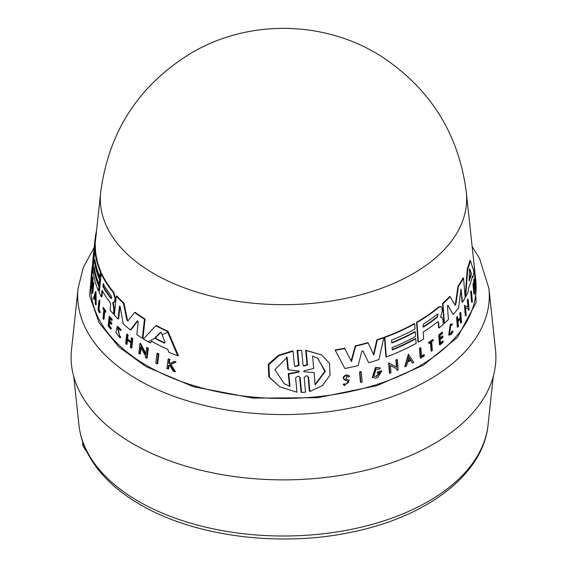 <?xml version="1.0" encoding="UTF-8"?>
<svg xmlns="http://www.w3.org/2000/svg" width="567" height="567" viewBox="0 0 567 567"><rect width="100%" height="100%" fill="white"/><g stroke="black" fill="none" stroke-linecap="round" stroke-linejoin="round"><path stroke-width="0.85" d="M92.258 267.007L92.102 267.496M92.052 267.659L89.621 295.634L99.097 322.814L118.893 346.969L146.024 366.608L193.326 386.68L253.109 398.105L317.768 397.722L376.927 385.673L423.429 365.169L457.434 337.393L476.11 302.53L474.147 265.214M157.009 353.333L157.669 353.234A190.838 110.182 0 0 0 158.888 353.843L157.669 363.773L157.009 363.872A192.447 111.111 180 0 1 155.805 363.263L157.009 353.333A191.405 110.508 180 0 0 158.228 353.943L158.888 353.843M98.998 309.447A191.788 110.728 0 0 0 100.168 311.737L100.075 312.665L99.53 312.75L99.622 311.822A192.348 111.054 180 0 1 98.452 309.532L98.998 309.447L99.863 300.971L99.317 301.049L98.452 309.532M99.53 312.75A192.447 111.111 180 0 1 97.992 309.702L98.949 300.29L99.494 300.205A190.888 110.211 0 0 0 99.863 300.971M102.967 307.675L103.513 307.59A190.888 110.211 0 0 0 105.887 311.248L105.802 312.048L105.249 312.133A191.54 110.586 180 0 1 104.314 310.723L103.428 319.341A192.447 111.111 180 0 1 102.953 318.611L103.839 309.986A191.54 110.586 180 0 1 102.889 308.469L102.967 307.675A191.455 110.537 0 0 0 105.334 311.333L105.249 312.133M104.782 311.432L103.981 319.256L103.428 319.341M117.759 327.683L119.807 336.465M120.665 337.599L120.091 337.691L119.772 336.55L120.339 336.465L120.665 337.599L119.977 337.712L115.881 332.631L117.192 326.549L120.814 330.093L120.346 330.511L120.814 330.093M117.192 326.549L117.752 326.457L121.388 330.001M170.213 364.935L169.065 365.531L168.633 368.876L167.938 368.989A192.447 111.111 180 0 1 166.918 368.543L168.137 359.088A191.455 110.537 180 0 0 169.164 359.535L168.69 363.185A191.837 110.756 180 0 0 169.795 363.653L173.963 361.526A191.455 110.537 180 0 0 175.345 362.079L170.256 364.666L174.714 371.796A192.447 111.111 0 0 1 173.296 371.229L169.512 365.049L168.371 365.637L169.065 365.531M168.137 359.088L168.824 358.982A190.888 110.211 0 0 0 169.859 359.421L169.384 363.071A191.27 110.43 0 0 0 170.228 363.433M173.963 361.526L174.679 361.42A190.888 110.211 0 0 0 176.061 361.966L170.958 364.553L175.437 371.683L174.714 371.796M109.7 321.829L109.303 325.656A191.795 110.735 0 0 0 111.33 328.116L111.245 328.952L110.693 329.037A192.447 111.111 180 0 1 108.148 325.919L109.119 316.499A191.455 110.537 180 0 0 111.671 319.618L111.586 320.412A191.54 110.586 0 0 1 109.551 317.952L109.268 320.759A191.837 110.756 180 0 0 111.295 323.225L111.175 324.374A191.958 110.827 0 0 1 109.147 321.914L108.751 325.742L109.303 325.656M109.119 316.499L109.672 316.414A190.888 110.211 0 0 0 112.223 319.533L112.146 320.327L111.586 320.412M110.111 317.867L109.821 320.674A191.27 110.43 0 0 0 111.848 323.133L111.734 324.289L111.175 324.374M127.625 339.059L127.036 339.144L127.497 334.948A191.455 110.537 180 0 1 126.668 334.275L127.249 334.183A190.888 110.211 0 0 0 128.078 334.856L127.625 339.059A191.334 110.466 0 0 0 130.956 341.674M127.036 339.144A191.901 110.792 0 0 0 130.899 342.177L131.36 337.975L131.955 337.882A190.888 110.211 0 0 0 132.848 338.556L131.806 347.982L131.211 348.074A192.447 111.111 180 0 1 130.325 347.401L130.835 342.737A191.958 110.827 180 0 1 126.98 339.704L126.469 344.375A192.447 111.111 180 0 1 125.647 343.694L126.668 334.275M127.561 339.619L127.058 344.282L126.469 344.375M141.091 347.805L140.389 353.936L139.78 354.035A192.447 111.111 180 0 1 138.78 353.383L139.907 343.46L145.783 354.602L146.598 347.621A191.405 110.508 0 0 0 147.675 348.251L146.513 358.174A192.447 111.111 180 0 1 145.435 357.543L145.591 356.253L140.595 346.848L139.78 354.035M139.907 343.46L140.517 343.368L145.896 353.581M146.598 347.621L147.222 347.528A190.838 110.182 0 0 0 148.306 348.159L147.136 358.082L146.513 358.174M152.218 341.228L150.092 342.922L151.58 341.327A190.498 109.984 180 0 0 167.683 349.307L168.867 352.235A190.739 110.126 180 0 0 177.719 355.849L178.449 355.743L167.981 331.248L167.3 331.355L177.719 355.849M150.092 342.922A190.739 110.126 180 0 1 143.423 338.96L155.776 325.713L156.428 325.614A188.166 108.637 0 0 0 167.981 331.248M91.918 269.396L91.854 273.393L92.088 267.504L92.662 267.411L92.421 273.301L91.748 273.485C92.627 260.792 90.536 281.771 91.415 277.1A192.085 110.898 180 0 1 91.429 275.47L91.535 274.478A191.979 110.841 0 0 0 91.535 277.313L91.011 279.304A192.504 111.139 180 0 1 91.053 277.943C91.684 269.793 92.577 262.209 91.854 273.393L92.421 273.301M91.535 274.478L92.102 274.393A191.412 110.515 0 0 0 92.102 277.228L91.578 279.219M94.483 268.914L94.476 269.013A189.704 109.523 0 0 0 99.473 286.37L99.012 290.864L98.467 290.949A190.739 110.126 180 0 1 92.96 269.24L94.944 250.21A188.733 108.963 0 0 0 100.402 271.926L99.891 276.951A189.265 109.268 180 0 1 94.902 259.594L94.611 262.393A189.555 109.438 0 0 0 99.608 279.744L99.154 284.223A190.03 109.715 180 0 1 94.15 266.866L93.916 269.105A190.264 109.849 0 0 0 98.92 286.455L98.467 290.949M94.944 250.21L95.504 250.125A188.166 108.637 0 0 0 100.954 271.841L100.437 276.866L99.891 276.951M95.235 261.649L95.171 262.308A188.995 109.112 0 0 0 100.153 279.659L99.7 284.138L99.154 284.223M91.28 279.857L91.223 280.346A192.645 111.224 0 0 0 204.297 388.622A192.645 111.224 0 0 0 419.722 365.878A192.645 111.224 0 0 0 475.777 280.346L466.322 192.376A183.169 105.753 0 0 1 466.329 192.426A183.169 105.753 0 0 1 413.024 273.705A183.169 105.753 0 0 1 208.238 295.336A183.169 105.753 0 0 1 100.671 192.426A183.169 105.753 0 0 1 100.678 192.376L95.695 238.764A188.166 108.637 0 0 0 95.667 239.019L95.036 245.064M95.667 239.019L95.093 239.104L93.456 255.299L94.767 245.107L95.334 245.015A188.166 108.637 0 0 0 95.454 249.388L95.341 250.153M93.98 259.431L93.328 264.179L92.761 264.265A190.739 110.126 180 0 1 93.108 257.538L95.128 238.742A188.733 108.963 0 0 0 95.093 239.104M92.187 286.484L92.01 288.171L91.457 288.256A192.504 111.139 180 0 1 91.365 287.462L92.393 277.561L92.414 289.602L93.13 282.642A191.455 110.537 0 0 0 93.279 283.415L92.258 293.316A192.504 111.139 0 0 1 92.109 292.544L92.201 281.083L91.457 288.256M92.393 277.561L92.953 277.476L92.91 284.769M93.13 282.642L93.69 282.557A190.888 110.211 0 0 0 93.831 283.33L92.811 293.231L92.258 293.316M96.036 291.658L96.184 304.777L95.639 304.862A192.504 111.139 180 0 1 95.277 303.919L95.228 299.44A192.142 110.934 180 0 1 94.434 297.065L93.753 299.333A192.504 111.139 180 0 1 93.477 298.377L95.483 291.743L96.036 291.658M94.703 297.902L94.299 299.248L93.753 299.333M113.336 302.424L114.428 309.284L113.939 313.934L113.379 314.019L113.868 309.369L112.783 302.509L113.825 302.36L114.761 300.871L114.988 298.703L113.35 292.643A188.733 108.963 0 0 1 101.195 273.691L101.741 273.606A188.166 108.637 0 0 0 113.91 292.558L115.54 298.618L115.321 300.786L113.825 302.36L114.378 302.275M102.507 291.091L101.918 296.846L101.373 296.931A190.739 110.126 180 0 1 99.26 292.721L101.195 273.691M118.064 319.03L119.396 306.4L119.963 306.315L118.631 318.945L118.064 319.03A190.739 110.126 180 0 1 114.357 315.117L116.341 296.08A188.733 108.963 0 0 0 123.422 303.21L126.859 320.05L127.44 319.965L123.989 303.125L123.422 303.21M116.341 296.08L116.901 295.995A188.166 108.637 0 0 0 123.989 303.125M127.752 321.106L134.655 312.488L135.251 312.396A188.166 108.637 0 0 0 145.081 319.079L142.955 338.159L142.338 338.251L136.853 334.636L138.235 321.964L137.257 320.965L130.403 329.895A190.739 110.126 180 0 1 123.237 323.927L120.183 306.853L119.396 306.4L119.616 306.045M137.859 320.872L130.991 329.81L130.403 329.895M308.611 377.168L307.867 376.148L306.265 375.815L304.174 377.48L305.528 392.194L301.566 392.435L301.049 392.13L299.667 377.395L300.191 377.693L299.426 376.665L297.767 376.297L295.598 377.898L296.966 392.236L279.694 386.779L269.474 377.239L268.829 364.673L278.992 355.658L293.04 351.214L294.415 365.552L295.201 366.601L299.036 365.368L297.647 350.626L301.672 350.427L303.04 365.155L303.799 366.183L307.491 364.85L306.194 350.562L321.411 354.836L329.491 363.327L330.051 375.049L322.396 385.638L309.901 391.457L308.611 377.168L308.108 376.878L309.398 391.166L309.901 391.457M279.694 386.779L268.864 376.885L268.212 364.305L278.418 355.318L292.494 350.902L293.04 351.214M294.96 366.438L298.511 365.063L297.115 350.321L301.672 350.427M303.558 366.02L306.988 364.56L305.684 350.264L321.411 354.836M360.81 382.399L360.385 382.151L359.591 371.945A190.888 110.211 0 0 0 360.903 371.612L361.328 371.86L362.122 382.066A192.504 111.139 180 0 1 360.81 382.399L360.017 372.193A191.455 110.537 0 0 0 361.328 371.86M347.94 376.616L346.671 376.445L345.898 379.266L345.459 379.011L349.286 380.45L344.538 385.624L343.567 384.653L344.842 384.05L344.389 383.788L343.12 384.391L343.567 384.653M344.538 385.624L343.12 384.391M345.232 384.511L348.705 382.335M344.701 379.996C342.404 378.132 342.879 376.467 346.125 374.978L348.393 375.276L349.626 376.311L348.365 377.012L347.918 376.757M405.157 366.743L404.76 366.516L408.403 354.226L413.804 362.419A192.504 111.139 180 0 1 412.57 363.071L410.862 360.35A192.142 110.934 180 0 1 407.701 361.93L406.454 366.126A192.504 111.139 180 0 1 405.157 366.743L408.8 354.453M412.57 363.071L410.458 360.123M389.841 373.256L389.43 373.022L388.678 362.845L396.453 367.09L395.929 359.939A190.888 110.211 0 0 0 397.02 359.478L397.424 359.712L398.169 369.882A192.504 111.139 180 0 1 397.084 370.343L396.985 369.018L390.436 365.446L390.982 372.817A192.504 111.139 180 0 1 389.841 373.256L389.082 363.078L396.865 367.324L396.333 360.173A191.455 110.537 0 0 0 397.424 359.712M397.084 370.343L396.581 368.784M381.797 370.974A191.979 110.841 180 0 1 377.551 372.399L377.629 373.419L377.133 372.158A191.412 110.515 0 0 0 381.385 370.74L381.797 370.974L377.785 377.509A192.504 111.139 0 0 1 375.715 378.175L372.292 377.402L375.56 367.381L379.961 367.919M376.219 376.119L379.217 373.575M392.229 349.541A189.704 109.523 0 0 0 415.384 338.52L415.781 338.747L416.121 343.368A190.739 110.126 180 0 1 386.311 356.969L384.858 337.408A188.733 108.963 0 0 0 414.697 323.821L415.072 328.988A189.265 109.268 180 0 1 391.535 340.157L391.747 343.028A189.555 109.438 0 0 0 415.285 331.858L415.618 336.451A190.03 109.715 180 0 1 392.088 347.628L392.258 349.931A190.264 109.849 0 0 0 415.781 338.747M386.311 356.969L385.9 356.735L384.447 337.174A188.166 108.637 0 0 0 414.3 323.594L414.697 323.821M391.719 342.645A188.995 109.112 0 0 0 414.881 331.624L415.285 331.858M362.476 350.895L363.298 351.193L362.476 350.895L361.732 351.611L358.188 365.545A190.739 110.126 180 0 1 344.835 368.493L335.097 349.967A188.166 108.637 0 0 0 344.58 348.244L351.476 361.526L355.665 346.175A188.733 108.963 0 0 0 368.125 342.886L373.83 355.013L377.282 340.051A188.733 108.963 0 0 0 383.774 337.804L378.947 359.563A190.739 110.126 180 0 1 368.685 362.745L362.866 350.945L368.685 362.745M351.044 361.271L355.233 345.927A188.166 108.637 0 0 0 367.707 342.645L368.125 342.886M373.412 354.772L376.871 339.81A188.166 108.637 0 0 0 383.363 337.563L383.774 337.804M441.92 317.385L440.424 317.066L441.92 317.385L442.933 319.831L443.266 324.374A190.739 110.126 0 0 1 439.021 327.974L438.617 322.488L438.27 321.737L437.568 321.879A190.037 109.715 180 0 1 423.145 332.064L423.641 338.917A190.739 110.126 180 0 1 418.375 342.085L417.971 341.851L416.554 322.311A188.166 108.637 0 0 0 438.893 306.754L441.176 306.563L439.297 306.988A188.733 108.963 0 0 1 416.958 322.538L416.554 322.311M447.767 305.244L453.203 314.487A190.739 110.126 180 0 0 458.575 307.916L461.056 289.135L462.452 302.324L462.013 302.069L460.957 289.078M442.558 303.536L442.969 303.777A188.733 108.963 0 0 0 450.12 296.669L449.702 296.428A188.166 108.637 0 0 1 442.558 303.536L444.011 323.098L444.422 323.339A190.739 110.126 180 0 0 448.44 319.526L447.462 306.541L447.994 305.379M377.629 373.419A192.085 110.898 0 0 0 380.074 372.611L376.637 376.36L373.837 376.162L376.098 369.195L378.749 369.337M372.717 377.643L375.978 367.614L380.379 368.16L378.862 369.372M379.536 367.629L380.379 368.16M344.842 384.05L345.438 384.653L348.393 381.428L345.147 380.251C342.858 378.395 343.326 376.722 346.572 375.241L348.833 375.531M450.864 333.247L452.225 330.901L452.643 331.142L451.275 333.488L449.532 334.02L450.694 325.706L452.119 325.047L452.409 323.87L450.616 324.707L449.156 335.154L451.353 334.487L453.061 331.532L452.643 331.142M449.156 335.154L448.738 334.92L450.198 324.466L452.409 323.87M114.399 309.518L113.839 309.603M488.91 288.39A205.807 118.822 0 0 1 429.028 379.77A205.807 118.822 0 0 1 137.972 379.77A205.807 118.822 0 0 1 78.09 288.39L71.506 349.655A212.405 122.628 0 0 0 196.175 469.037A212.405 122.628 0 0 0 433.691 443.961A212.405 122.628 0 0 0 495.494 349.655L488.91 288.39L479.498 258.332L472.148 246.581M469.405 269.701L469.682 268.836L471.305 273.145L471.269 274.499A190.03 109.715 180 0 1 469.164 280.991L469.405 269.701M111.054 295.535L111.621 297.831L110.771 298.327A189.562 109.445 180 0 1 102.932 286.555L103.215 283.762A189.272 109.275 0 0 0 111.054 295.535M160.773 332.305L160.27 332.382L161.439 332.949L164.997 342.454L164.281 343.042A190.03 109.715 180 0 1 155.592 338.747L155.145 337.585L160.518 332.269M439.021 327.974L438.617 327.74L438.213 322.254L438.617 322.488M457.98 286.165L458.419 286.413L455.875 304.139L455.443 303.891L457.98 286.165A188.166 108.637 0 0 0 463.097 277.908L463.551 278.17L465.174 297.739L462.452 302.324M465.656 296.881L465.202 296.619L467.222 268.971A188.166 108.637 0 0 0 469.894 260.373L470.397 260.664L473.849 271.288A190.739 110.126 180 0 1 472.843 277.525L472.396 276.221A190.498 109.984 180 0 1 468.484 288.263L468.264 291.566A190.739 110.126 180 0 1 465.656 296.881L467.697 269.24A188.733 108.963 0 0 0 470.397 260.664M472.843 277.525L472.233 276.93M468.64 310.468L468.533 309.135L465.599 307.647L466.202 315.054A192.447 111.111 180 0 1 465.72 315.876L465.273 315.621L464.451 305.4L467.931 307.165L467.336 299.971A190.838 110.182 0 0 0 467.74 299.114L468.2 299.376L469.051 309.61A192.447 111.111 180 0 1 468.64 310.468L468.073 308.866M456.591 317.343A190.888 110.211 0 0 0 457.193 316.592L457.619 316.833A191.455 110.537 180 0 1 457.016 317.591L456.591 317.343L457.335 327.039L457.767 327.287L457.016 317.591M457.895 320.433A191.334 110.466 0 0 0 460.135 317.463L459.794 313.14A190.888 110.211 0 0 0 460.347 312.36L460.78 312.608L461.545 322.311A192.447 111.111 180 0 1 460.985 323.091L460.61 318.285A191.958 110.827 180 0 1 457.994 321.73L458.37 326.535A192.447 111.111 180 0 1 457.767 327.287M460.985 323.091L460.553 322.843L460.234 318.796M440.467 342.95A191.795 110.735 0 0 0 442.784 341.001L443.252 342.092A192.447 111.111 180 0 1 439.85 344.927L439.134 335.246A191.455 110.537 180 0 0 442.536 332.411L442.6 333.233A191.54 110.586 0 0 1 439.921 335.48L440.134 338.364A191.837 110.756 180 0 0 442.813 336.118L442.898 337.301A191.958 110.827 0 0 1 440.219 339.548L440.509 343.482A192.362 111.061 0 0 0 443.188 341.235M439.85 344.927L439.439 344.693L438.73 335.012A190.888 110.211 0 0 0 442.132 332.177L442.536 332.411M440.091 337.826A191.27 110.43 0 0 0 442.402 335.884L442.813 336.118M475.238 289.694A192.447 111.111 0 0 0 475.38 288.702L474.31 287.1L474.395 279.347A191.455 110.537 180 0 1 474.253 280.311L474.161 286.696A191.837 110.756 180 0 1 474.005 287.49L473.658 283.713L473.147 283.415A190.888 110.211 0 0 1 472.998 284.152L473.892 293.933L474.395 294.23A192.447 111.111 180 0 0 474.551 293.493L474.288 288.249L475.238 289.694L474.274 288.709M473.693 284.074L473.728 280.013A190.888 110.211 0 0 0 473.863 279.042L474.395 279.347M431.48 351.171L430.835 342.319A191.54 110.586 180 0 1 429.028 343.552L428.567 342.503A190.888 110.211 0 0 0 432.876 339.491L433.337 340.54A191.54 110.586 180 0 1 431.693 341.717L432.345 350.569A192.447 111.111 180 0 1 431.48 351.171L431.076 350.945L430.431 342.085M421.458 356.133A191.788 110.728 0 0 0 423.939 354.63L424.336 354.857A192.348 111.054 180 0 1 421.494 356.586L420.863 347.876L420.459 347.642A190.888 110.211 0 0 1 419.502 348.209L419.899 348.436A191.455 110.537 0 0 0 420.863 347.876M424.336 354.857L424.407 355.814A192.447 111.111 180 0 1 420.601 358.11L420.204 357.876L419.502 348.209M471.461 291.261L472.354 301.516A192.447 111.111 180 0 1 472.042 302.424L471.56 302.147L470.674 291.892A190.838 110.182 0 0 0 470.979 290.977L471.461 291.261A191.405 110.508 180 0 1 471.149 292.168L470.674 291.892M453.203 314.487L447.81 305.485M458.419 286.413A188.733 108.963 0 0 0 463.551 278.17M455.875 304.139L455.145 305.252M450.12 296.669L455.046 305.152M444.422 323.339L442.969 303.777M344.835 368.493L335.097 349.967M376.871 339.81L377.282 340.051M355.233 345.927L355.665 346.175M335.551 350.229A188.733 108.963 0 0 0 345.019 348.507M441.176 306.563L442.104 308.611L442.274 310.836L440.559 317.314M418.375 342.085L416.958 322.538M384.447 337.174L384.858 337.408M467.222 268.971L467.697 269.24M377.133 372.158L377.551 372.399M467.336 299.971L467.796 300.234A191.405 110.508 0 0 0 468.2 299.376M467.931 307.165L468.392 307.427L467.796 300.234M464.451 305.4L468.392 307.427M465.72 315.876L464.897 305.656M395.929 359.939L396.333 360.173M396.453 367.09L396.865 367.324M388.678 362.845L389.082 363.078M460.135 317.463L460.567 317.711A191.901 110.792 0 0 1 457.952 321.156L457.619 316.833M459.794 313.14L460.227 313.388A191.455 110.537 0 0 0 460.78 312.608M460.567 317.711L460.227 313.388M438.73 335.012L439.134 335.246M345.898 379.266L349.286 380.45M345.147 380.251L344.254 379.784M473.728 280.013L474.253 280.311M473.658 283.713A191.455 110.537 180 0 1 473.509 284.45L472.998 284.152M474.395 294.23L473.509 284.45M428.567 342.503L428.971 342.737A191.455 110.537 0 0 0 433.28 339.725M429.028 343.552L428.971 342.737M420.601 358.11L419.899 348.436M359.591 371.945L360.017 372.193M472.042 302.424L471.149 292.168M305.684 350.264L306.194 350.562M297.115 350.321L297.647 350.626M301.566 392.435L300.191 377.693M145.081 319.079L144.465 319.178L142.338 338.251M134.655 312.488A188.733 108.963 0 0 0 144.465 319.178M127.965 320.972L126.859 320.05M101.373 296.931L102.053 290.261A190.037 109.715 180 0 0 110.118 302.558L110.657 304.762L110.104 310.099A190.739 110.126 0 0 0 113.379 314.019M113.365 303.848L112.805 303.94M115.321 300.786L114.761 300.871M95.483 291.743L95.639 304.862M93.831 283.33L93.279 283.415M96.503 231.216L96.39 231.23A188.733 108.963 0 0 0 95.128 238.742M95.454 249.388L94.895 249.473L92.761 264.265M94.767 245.107A188.733 108.963 0 0 0 94.895 249.473M99.473 286.37L98.92 286.455M94.476 269.013L93.916 269.105M100.153 279.659L99.608 279.744M95.171 262.308L94.611 262.393M100.954 271.841L100.402 271.926M92.797 262.074L92.208 267.482M91.656 279.8L91.096 279.885L91.011 279.304M92.102 277.228L91.535 277.313M91.415 277.1L91.223 277.993M155.776 325.713A188.733 108.963 0 0 0 167.3 331.355M148.306 348.159L147.675 348.251M128.078 334.856L127.497 334.948M132.848 338.556L132.253 338.648L131.211 348.074M131.36 337.975A191.455 110.537 0 0 0 132.253 338.648M111.848 323.133L111.295 323.225M109.821 320.674L109.268 320.759M112.223 319.533L111.671 319.618M111.33 328.116L110.778 328.201L110.693 329.037M108.751 325.742A192.362 111.061 0 0 0 110.778 328.201M170.958 364.553L170.256 364.666M176.061 361.966L175.345 362.079M169.384 363.071L168.69 363.185M169.859 359.421L169.164 359.535M168.371 365.637L167.938 368.989M119.772 336.55L117.461 327.691L120.346 330.511M105.887 311.248L105.334 311.333M100.168 311.737L99.622 311.822M98.949 300.29A191.455 110.537 0 0 0 99.317 301.049M158.228 353.943L157.009 363.872M437.285 314.196L438.015 314.047L437.497 317.066A189.562 109.445 180 0 1 423.755 326.875L422.918 326.961L423.542 323.998A189.272 109.275 0 0 0 437.285 314.196M409.02 357.43L410.572 359.889A192.085 110.898 180 0 1 407.914 361.222L409.02 357.43M298.844 372.165L288.816 373.944L290.042 386.411L284.287 383.831L274.86 369.641L287.178 357.359L288.412 369.833L299.312 371.123L298.844 372.165L298.32 371.86L288.263 373.625L288.816 373.944M312.587 356.083L317.605 358.238L325.302 371.35L315.146 384.958L314.047 372.519L304.472 371.846L303.636 371.378L304.245 370.705L313.693 368.529L312.587 356.083M111.217 298.589L110.771 298.327L111.323 298.242A188.995 109.119 0 0 1 103.477 286.47L103.761 283.677M95.185 294.642L95.221 298.674A192.085 110.898 180 0 1 94.554 296.683L95.185 294.642M165.047 342.766L164.281 343.042L164.962 342.936A189.463 109.388 0 0 1 156.244 338.648L155.592 338.747M423.755 326.875L423.351 326.642A188.995 109.119 0 0 0 437.093 316.833L437.958 314.465M468.959 279.992A189.463 109.388 0 0 0 470.773 274.208L470.808 272.862L469.455 269.226M408.056 360.718A191.518 110.572 0 0 0 410.168 359.655L410.572 359.889M410.168 359.655L408.616 357.203M290.042 386.411L289.496 386.092L288.263 373.625M288.412 369.833L287.859 369.514L286.626 357.04M284.003 383.661L289.496 386.092M314.047 372.519L304.472 371.846M315.103 384.433L324.799 371.385L317.959 358.472M94.554 296.683L95.1 296.598A191.518 110.572 0 0 0 95.206 296.917M160.936 332.276L155.797 337.485L156.244 338.648M82.704 441.806L82.704 443.479A11.276 8.576 145.9 0 0 83.866 447.434L86.957 451.998M488.045 425.009C483.233 474.99 425.881 517.565 350.363 532.413C278.829 547.382 194.183 536.354 140.311 504.637C116.157 490.682 98.764 473.892 88.126 454.273C83.108 444.826 80.053 435.073 78.955 425.009A204.942 118.319 0 0 0 138.582 501.356A204.942 118.319 0 0 0 356.033 528.359A204.942 118.319 0 0 0 488.045 425.009L493.247 376.58M167.69 332.333L162.708 334.502M155.684 337.812L148.497 341.547M438.893 306.754L439.297 306.988M348.273 379.94L348.719 380.195M306.988 364.56L307.491 364.85M298.511 365.063L299.036 365.368M115.54 298.618L114.988 298.703M113.91 292.558L113.35 292.643M437.093 316.833L437.497 317.066M470.808 272.862L471.305 273.145M471.269 274.499L470.773 274.208M102.932 286.555L103.477 286.47M155.797 337.485L155.145 337.585M84.065 445.485L82.704 443.479M78.09 288.39L83.328 267.362L94.186 247.51M100.671 192.426C108.701 131.459 138.958 84.958 191.44 52.937C249.87 18.42 327.244 20.44 383.788 57.983C431.494 90.394 459.008 135.208 466.329 192.426M92.96 264.236L92.612 267.418M78.955 425.009L73.753 376.58"/></g></svg>
